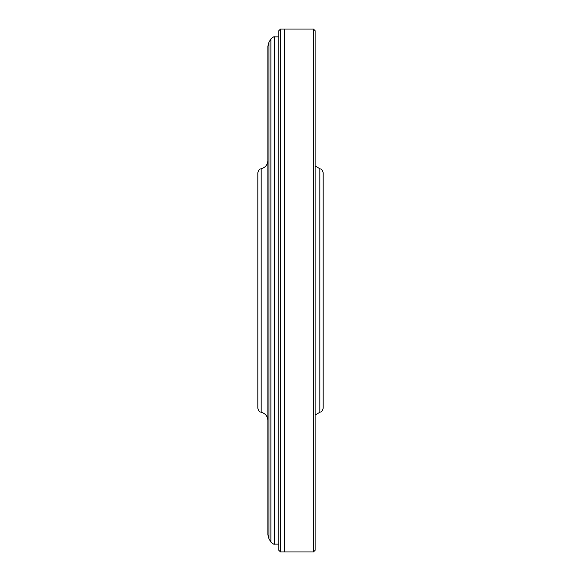 <?xml version="1.0" encoding="UTF-8"?>
<svg xmlns="http://www.w3.org/2000/svg" width="581" height="581" viewBox="0 0 581 581"><rect width="100%" height="100%" fill="white"/><g stroke="black" fill="none" stroke-linecap="round" stroke-linejoin="round"><path stroke-width="0.87" d="M261.167 412.299C260.252 411.457 259.467 413.411 257.819 408.254L257.819 172.746C259.467 167.589 260.252 169.543 261.167 168.701C265.321 167.604 267.55 164.902 267.856 160.61L267.856 420.39C267.55 416.098 265.321 413.396 261.167 412.299L261.167 168.701M257.819 299.789L257.819 296.644M319.833 168.701L319.833 412.299C320.748 411.457 321.533 413.411 323.181 408.254L323.181 172.746C321.533 167.589 320.748 169.543 319.833 168.701L315.113 165.948M323.181 207.947L323.181 299.789M268.959 538.747L267.856 534.629L267.856 46.371L268.959 42.253L270.877 38.934L270.877 542.066L268.959 538.747L268.959 42.253M278.829 550.301L278.829 30.699L280.478 29.05L280.478 551.95L278.829 550.301M280.478 551.95L284.37 551.95L284.37 29.05L313.464 29.05L313.464 551.95L284.37 551.95L284.37 29.05L280.478 29.05M313.464 551.95L315.113 550.301L315.113 30.699L313.464 29.05M278.829 544.128L274.443 544.128L274.443 36.872C274.355 36.327 273.164 37.01 270.877 38.934M274.443 544.128C274.355 544.673 273.164 543.99 270.877 542.066M278.829 36.872L274.443 36.872M319.833 412.299L315.113 415.052"/></g></svg>

